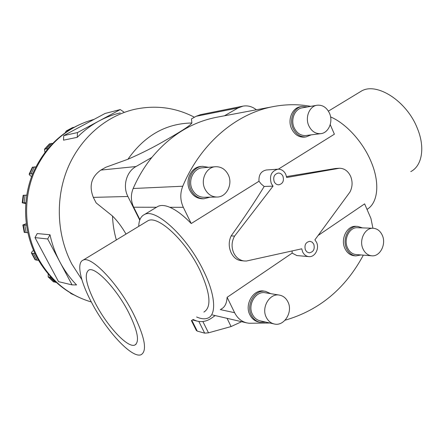 <?xml version="1.0" encoding="UTF-8"?>
<svg xmlns="http://www.w3.org/2000/svg" width="444" height="444" viewBox="0 0 444 444"><rect width="100%" height="100%" fill="white"/><g stroke="black" fill="none" stroke-linecap="round" stroke-linejoin="round"><path stroke-width="0.67" d="M286.513 176.579L335.564 168.487L339.466 168.237L286.68 177.517L285.792 174.398C284.043 170.89 281.452 169.147 278.027 169.17C271.406 171.007 269.164 175.791 271.306 183.522L273.038 186.136L264.174 186.474C255.367 200.993 244.361 217.466 231.158 235.892C228.577 241.381 228.577 247.019 231.163 252.808C233.494 257.403 236.719 260.006 240.826 260.617L241.042 260.639M277.877 169.181L266.456 169.974C261.094 171.062 258.602 174.819 258.991 181.246L261.166 183.96L264.174 186.474M313.803 244.211C315.012 249.223 313.453 252.092 309.129 252.83L306.959 251.959L305.4 249.95C304.179 244.977 305.705 242.097 309.984 241.308L312.21 242.169L313.803 244.211M282.933 176.196C284.21 180.913 282.817 183.794 278.749 184.826C276.751 184.793 275.236 183.749 274.203 181.696C272.916 177.023 274.275 174.142 278.288 173.049C280.336 173.049 281.885 174.098 282.933 176.196M273.038 186.136L234.582 236.097C231.54 241.636 231.269 247.286 233.76 253.052C236.108 257.653 239.571 260.295 244.139 260.978L246.442 261.028L301.742 248.812L302.608 251.853C303.996 254.673 306.044 256.266 308.752 256.621C314.835 257.509 319.674 248.59 316.55 242.33L314.907 239.843L349.894 192.119C352.536 187.052 352.78 181.785 350.627 176.323C348.135 171.079 344.416 168.381 339.466 168.237M292.08 250.943L292.152 253.124L227.128 297.314C226.723 303.535 224.67 307.481 220.968 309.152M367.005 209.379C378.055 203.025 380.269 182.8 370.895 161.222C362.698 141.658 345.87 123.371 330.586 116.905M278.36 169.158L334.388 134.199L330.231 124.614M95.416 303.385C86.13 285.048 83.91 273.942 88.761 270.08C95.094 266.233 116.467 288.456 128.688 312.559C137.779 331.13 139.816 341.963 134.798 345.066C127.65 348.301 107.098 326.035 95.416 303.385M146.52 221.623L147.846 220.818C157.676 214.707 185.742 240.47 200.005 270.385C210.428 293.356 211.721 307.254 203.885 312.088M91.503 302.303C106.144 330.625 131.924 358.708 141.087 354.728C147.436 350.938 144.899 337.318 133.483 313.88C117.987 283.255 90.903 255.239 83.039 260.19C76.263 262.848 80.458 281.585 91.503 302.303M359.313 92.352L361.349 91.114C376.512 81.851 406.726 100.921 417.327 128.305C425.369 147.502 422.05 165.984 410.767 171.606M156.393 207.326L157.909 206.41C160.967 204.934 164.929 205.228 169.797 207.293C176.29 210.045 183.428 215.462 191.214 223.537L258.991 181.246M138.733 226.357C138.905 220.285 140.776 216.361 144.356 214.585C155.417 207.603 187.357 236.802 203.58 270.89C215.451 294.849 216.7 314.785 207.903 318.087C204.917 319.325 201.171 318.964 196.653 316.999M373.082 228.26L357.587 227.722C349.522 226.945 343.312 239.233 347.513 247.835C349.434 251.859 352.27 254.101 356.016 254.556L356.16 254.567M362.998 248.901C364.946 253.025 367.826 255.322 371.634 255.788C380.009 256.921 386.541 244.2 382.284 235.259C380.269 230.947 377.256 228.61 373.232 228.266C365.046 227.472 358.735 240.082 362.998 248.901M354.351 255.772L354.195 255.761C350.088 255.25 346.986 252.797 344.877 248.39C340.265 238.961 347.075 225.485 355.916 226.323L357.448 226.373M362.443 227.889L357.609 226.379C348.751 225.541 341.93 239.055 346.548 248.507C348.657 252.925 351.77 255.383 355.883 255.899L361.011 254.95M316.855 105.272L302.281 107.842C294.783 108.769 290.304 119.741 294.178 127.839C296.886 133.25 300.788 135.814 305.883 135.525L306.071 135.503M308.808 125.752C311.56 131.313 315.529 133.949 320.712 133.661C328.593 133.056 333.422 121.65 329.465 113.176C326.629 107.37 322.488 104.728 317.049 105.239C309.429 106.177 304.867 117.432 308.808 125.752M304.606 137.091L304.395 137.113C298.812 137.418 294.539 134.61 291.575 128.682C287.318 119.808 292.224 107.781 300.438 106.749L301.82 106.499M307.381 106.943L302.031 106.466C293.8 107.498 288.889 119.558 293.151 128.46C296.12 134.399 300.405 137.218 305.999 136.918L311.194 134.859M279.354 295.094L265.451 292.79C255.899 290.57 247.275 304.712 252.436 314.369C254.184 317.832 256.749 319.996 260.129 320.846L260.301 320.884M266.278 317.305C268.059 320.862 270.673 323.077 274.115 323.948C284.06 326.762 293.229 312.038 287.962 301.97C286.08 298.163 283.272 295.882 279.537 295.127C269.813 292.851 261.022 307.392 266.278 317.305M258.464 321.944L258.28 321.9C254.584 320.957 251.781 318.592 249.867 314.802C244.2 304.218 253.652 288.717 264.125 291.131L265.445 291.347M270.79 293.673L265.645 291.381C255.15 288.961 245.682 304.506 251.354 315.123C253.274 318.92 256.088 321.295 259.79 322.239L265.606 322.061M215.323 166.733L202.714 167.793C193.651 168.048 187.596 180.536 192.285 189.494C194.938 194.516 198.823 197.119 203.929 197.291L204.201 197.286M204.962 189.016C207.67 194.189 211.633 196.859 216.844 197.042C226.457 197.347 233.117 184.266 228.283 174.808C225.43 169.308 221.206 166.605 215.606 166.711C206.36 166.966 200.172 179.803 204.962 189.016M202.797 198.79L202.503 198.79C196.914 198.59 192.668 195.737 189.76 190.243C184.621 180.431 191.242 166.755 201.165 166.445L202.253 166.35M208.502 167.305L202.558 166.322C192.607 166.633 185.969 180.353 191.125 190.193C194.039 195.704 198.296 198.562 203.896 198.768L210.006 197.175M126.018 234.077C121.817 226.812 117.31 220.796 112.504 216.034L96.148 202.897L93.323 197.369C88.828 185.958 91.331 176.867 100.832 170.096L105.95 167.205L127.939 159.252C141.248 153.513 154.018 147.058 166.245 139.888C177.306 133.533 190.06 126.052 191.875 122.988L191.453 118.914L196.082 116.3L200.621 114.63L242.674 106.194M81.863 279.609L71.922 264.197C56.865 235.598 55.139 198.951 67.544 168.637C80.059 138.35 105.672 116.206 134.038 109.463C155.306 104.801 175.436 107.387 194.428 117.233M77.25 137.324L63.52 140.165L63.725 135.609L77.467 132.573L99.101 120.94C91.148 125.225 83.861 130.686 77.25 137.324L77.467 132.573M120.246 112.887C112.943 114.619 105.894 117.305 99.101 120.94L120.246 109.568L123.826 111.999M72.067 284.893L58.53 281.657L34.987 237.607L37.224 233.566L50 234.754C52.109 244.422 55.428 253.535 59.957 262.088C64.508 270.624 70.047 278.238 76.573 284.931L72.067 284.893L47.686 238.972L50 234.754M139.749 220.113L127.905 196.487C122.444 186.141 126.374 171.745 136.003 166.528L151.854 157.431C144.372 166.716 138.14 177.073 133.172 188.5C130.625 194.816 130.797 201.049 133.694 207.209L139.921 219.636M215.201 315.579L211.116 318.381C206.627 321.362 201.898 322.255 196.931 321.062L193.007 319.475M196.276 330.319L197.236 331.102L204.673 333.144L208.491 332.834L231.085 326.551L241.619 321.695M34.987 237.607L47.686 238.972M120.246 109.568L105.084 113.464L63.725 135.609M51.21 277.395L48.18 276.862L48.207 274.026M53.291 281.69L56.305 282.406M72.017 293.856L70.923 293.551L70.097 292.729M73.743 127.311L72.383 127.689M65.335 132.523L66.25 130.963L68.443 130.442M52.542 143.395L49.323 144.011M44.944 152.231L44.467 149.212L47.68 148.784M35.831 166.894L32.295 167.36M31.607 176.59C29.748 175.33 28.954 174.475 29.215 174.026L32.712 173.759M26.701 195.155L23.144 195.305M25.697 203.58L22.211 202.791L25.763 202.775M26.401 225.147L22.86 224.969L26.207 223.709M24.22 232.34L27.772 232.684M34.976 253.579L31.53 253.174C31.202 252.675 31.863 251.742 33.511 250.372M34.971 259.579L37.057 260.245L38.462 260.195M224.425 115.801L238.134 107.936L242.968 106.138C247.796 105.322 252.264 106.538 256.371 109.79M272.844 106.688L217.788 117.05C192.413 121.706 170.435 135.17 151.854 157.431M372.932 228.255L370.934 218.431L364.618 203.874L318.104 235.487M234.582 236.097L231.158 235.892M292.152 253.124L296.87 255.566M269.869 323.004L249.078 323.254L246.659 322.866C241.381 321.484 237.368 318.098 234.615 312.698L227.128 297.314M363.331 255.134C345.393 288.606 319.308 310.301 285.081 320.213M191.214 223.537L183.322 207.32C180.153 200.377 179.964 193.351 182.762 186.23C200.899 142.713 237.296 112.621 275.025 106.277C287.101 104.185 299.012 104.207 310.745 106.349M116.35 239.954C114.102 232.19 112.82 224.214 112.504 216.034M127.939 159.252C144.578 135.548 165.889 123.46 191.875 122.988M93.667 119.475C65.729 127.434 45.46 145.41 32.856 173.404C21.828 200.277 23.443 232.295 37.08 257.72C49.739 280.208 67.827 294.96 91.336 301.981C68.498 295.216 50.771 280.636 38.151 258.247C24.481 232.712 22.822 200.155 33.905 173.043C46.609 144.872 66.65 126.984 94.028 119.381M191.819 320.285L197.236 331.102M198.834 321.439L204.673 333.144M202.847 321.495L208.491 332.834M227.056 318.326L231.085 326.551M55.428 282.395L50.166 277.422M53.852 282.012L48.612 277.067M73.621 294.755L71.101 293.612M68.171 130.481L69.597 129.715M66.539 130.858L72.738 127.55M46.492 148.696L51.476 143.351M44.949 148.99L49.917 143.673M31.202 173.643L34.36 166.811M29.731 173.809L32.873 167.011M24.143 202.714L25.086 195.121M22.7 202.73L23.643 195.177M26.179 232.695L24.797 225.186M24.731 232.556L23.354 225.091M37.057 260.245L33.522 253.657M35.559 259.968L32.04 253.419M127.905 196.487L93.323 197.369M238.134 107.936L196.082 116.3M136.003 166.528L100.832 170.096M220.307 309.601L234.615 312.698M133.694 207.209L156.482 207.259M169.797 207.293L183.322 207.32M133.172 188.5L182.762 186.23M361.349 91.114L328.399 111.128M157.909 206.41L144.356 214.585M356.016 254.556L371.634 255.788M354.195 255.761L355.883 255.899M305.883 135.525L320.712 133.661M304.395 137.113L305.999 136.918M260.129 320.846L274.115 323.948M258.28 321.9L259.79 322.239M203.929 197.291L216.844 197.042M202.503 198.79L203.896 198.768M191.392 320.574L196.409 330.597M53.408 281.801L48.18 276.862M73.843 294.872L70.923 293.551M66.25 130.963L72.444 127.656M44.467 149.212L49.423 143.906M29.215 174.026L32.351 167.244M22.211 202.791L23.149 195.26M24.237 232.412L22.86 224.969M35.043 259.712L31.53 253.174M196.931 321.062L192.369 319.908M83.039 260.19L147.846 220.818M136.075 344.211L134.798 345.066M240.826 260.617L244.139 260.978M308.752 256.621L296.753 255.555M212.487 314.951L246.659 322.866"/></g></svg>
